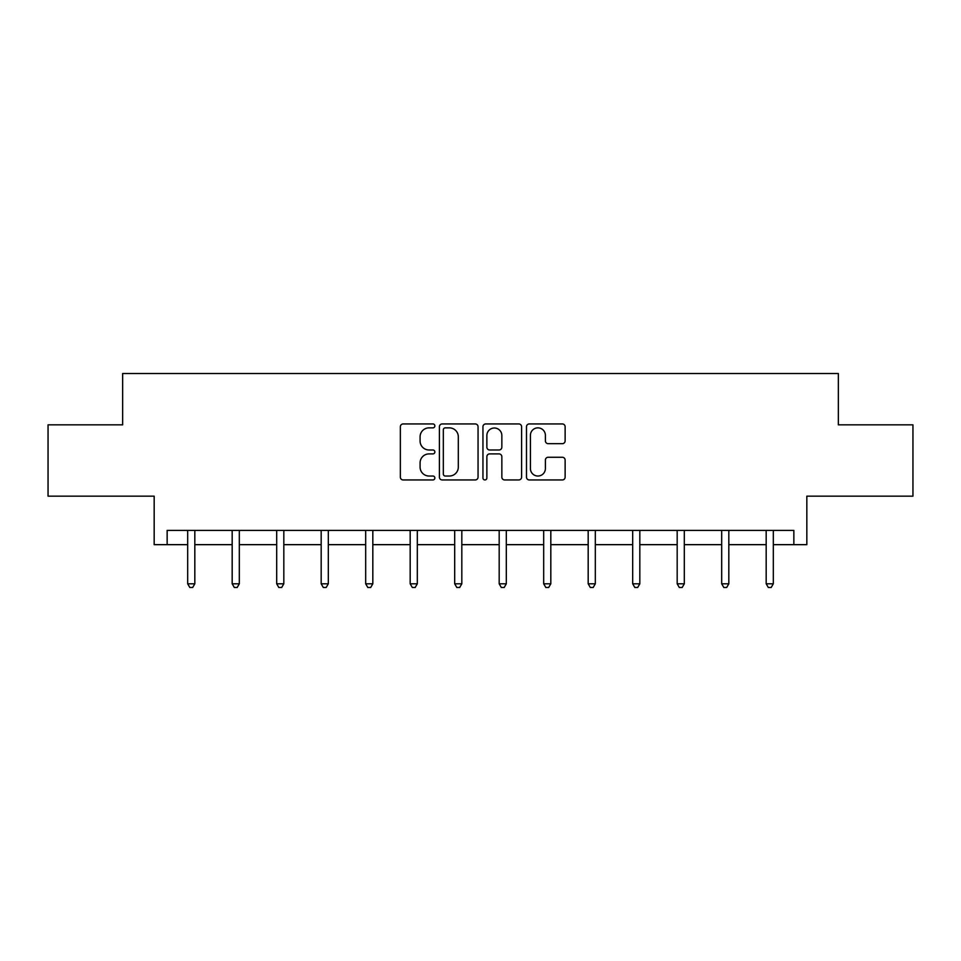 <?xml version="1.0" encoding="UTF-8"?>
<svg xmlns="http://www.w3.org/2000/svg" width="961" height="961" viewBox="0 0 961 961"><rect width="100%" height="100%" fill="white"/><g stroke="black" fill="none" stroke-linecap="round" stroke-linejoin="round"><path stroke-width="1.44" d="M434.865 425.903A1.958 1.958 0 0 0 432.894 423.945L403.152 423.945A2.799 2.799 0 0 0 400.353 426.744L400.353 477.149A2.799 2.799 0 0 0 403.152 479.947L432.894 479.947A1.958 1.958 0 0 0 434.865 477.989A1.958 1.958 0 0 0 432.894 476.031L429.05 476.031A8.961 8.961 0 0 1 420.089 467.07L420.089 462.866A8.961 8.961 0 0 1 429.05 453.904L432.894 453.904A1.958 1.958 0 0 0 434.865 451.946A1.958 1.958 0 0 0 432.894 449.988L429.05 449.988A8.961 8.961 0 0 1 420.089 441.027L420.089 436.823A8.961 8.961 0 0 1 429.05 427.861L432.894 427.861A1.958 1.958 0 0 0 434.865 425.903M167.142 544.659L167.142 530.388L793.858 530.388L793.858 544.659L806.832 544.659L806.832 496.164L912.95 496.164L912.95 424.846L838.352 424.846L838.352 373.505L122.648 373.505L122.648 424.846L48.05 424.846L48.05 496.164L154.168 496.164L154.168 544.659L187.683 544.659M562.329 443.682A2.799 2.799 0 0 0 565.128 440.883L565.128 426.744A2.799 2.799 0 0 0 562.329 423.945L529.295 423.945A2.799 2.799 0 0 0 526.484 426.744L526.484 477.149A2.799 2.799 0 0 0 529.295 479.947L562.329 479.947A2.799 2.799 0 0 0 565.128 477.149L565.128 460.067A2.799 2.799 0 0 0 562.329 457.268L548.19 457.268A2.799 2.799 0 0 0 545.392 460.067L545.392 468.536A7.496 7.496 0 0 1 537.896 476.031A7.496 7.496 0 0 1 530.412 468.536L530.412 435.357A7.496 7.496 0 0 1 537.896 427.861A7.496 7.496 0 0 1 545.392 435.357L545.392 440.883A2.799 2.799 0 0 0 548.19 443.682L562.329 443.682M478.049 426.744A2.799 2.799 0 0 0 475.251 423.945L442.204 423.945A2.799 2.799 0 0 0 439.405 426.744L439.405 477.149A2.799 2.799 0 0 0 442.204 479.947L475.251 479.947A2.799 2.799 0 0 0 478.049 477.149L478.049 426.744M485.749 423.945L518.796 423.945A2.799 2.799 0 0 1 521.595 426.744L521.595 477.149A2.799 2.799 0 0 1 518.796 479.947L504.645 479.947A2.799 2.799 0 0 1 501.846 477.149L501.846 456.703A2.799 2.799 0 0 0 499.047 453.904L489.666 453.904A2.799 2.799 0 0 0 486.867 456.703L486.867 477.989A1.958 1.958 0 0 1 484.909 479.947A1.958 1.958 0 0 1 482.951 477.989L482.951 426.744A2.799 2.799 0 0 1 485.749 423.945M194.819 544.659L232.178 544.659M239.313 544.659L276.684 544.659M283.819 544.659L321.178 544.659M328.314 544.659L365.685 544.659M372.82 544.659L410.179 544.659M417.314 544.659L454.685 544.659M461.821 544.659L499.179 544.659M506.315 544.659L543.686 544.659M550.821 544.659L588.18 544.659M595.315 544.659L632.686 544.659M639.822 544.659L677.181 544.659M684.316 544.659L721.687 544.659M728.822 544.659L766.181 544.659M773.317 544.659L793.858 544.659M445.291 427.861A1.958 1.958 0 0 0 443.333 429.831L443.333 474.061A1.958 1.958 0 0 0 445.291 476.031L449.352 476.031A8.961 8.961 0 0 0 458.313 467.07L458.313 436.823A8.961 8.961 0 0 0 449.352 427.861L445.291 427.861M501.846 435.501A7.496 7.496 0 0 0 494.362 428.005A7.496 7.496 0 0 0 486.867 435.501L486.867 447.189A2.799 2.799 0 0 0 489.666 449.988L499.047 449.988A2.799 2.799 0 0 0 501.846 447.189L501.846 435.501M195.191 530.388L195.023 530.808A2.847 2.847 0 0 0 194.819 531.877L194.819 583.795L187.683 583.795L187.683 531.877A2.847 2.847 0 0 0 187.479 530.808L187.311 530.388M194.819 583.795L192.68 587.495L189.822 587.495L187.683 583.795M239.685 530.388L239.517 530.808A2.847 2.847 0 0 0 239.313 531.877L239.313 583.795L232.178 583.795L232.178 531.877A2.847 2.847 0 0 0 231.973 530.808L231.805 530.388M239.313 583.795L237.175 587.495L234.328 587.495L232.178 583.795M284.192 530.388L284.024 530.808A2.847 2.847 0 0 0 283.819 531.877L283.819 583.795L276.684 583.795L276.684 531.877A2.847 2.847 0 0 0 276.48 530.808L276.312 530.388M283.819 583.795L281.681 587.495L278.822 587.495L276.684 583.795M328.686 530.388L328.518 530.808A2.847 2.847 0 0 0 328.314 531.877L328.314 583.795L321.178 583.795L321.178 531.877A2.847 2.847 0 0 0 320.974 530.808L320.806 530.388M328.314 583.795L326.175 587.495L323.328 587.495L321.178 583.795M373.192 530.388L373.024 530.808A2.847 2.847 0 0 0 372.82 531.877L372.82 583.795L365.685 583.795L365.685 531.877A2.847 2.847 0 0 0 365.48 530.808L365.312 530.388M372.82 583.795L370.682 587.495L367.823 587.495L365.685 583.795M417.687 530.388L417.518 530.808A2.847 2.847 0 0 0 417.314 531.877L417.314 583.795L410.179 583.795L410.179 531.877A2.847 2.847 0 0 0 409.975 530.808L409.806 530.388M417.314 583.795L415.176 587.495L412.329 587.495L410.179 583.795M462.193 530.388L462.025 530.808A2.847 2.847 0 0 0 461.821 531.877L461.821 583.795L454.685 583.795L454.685 531.877A2.847 2.847 0 0 0 454.481 530.808L454.313 530.388M461.821 583.795L459.67 587.495L456.823 587.495L454.685 583.795M506.687 530.388L506.519 530.808A2.847 2.847 0 0 0 506.315 531.877L506.315 583.795L499.179 583.795L499.179 531.877A2.847 2.847 0 0 0 498.975 530.808L498.807 530.388M506.315 583.795L504.177 587.495L501.33 587.495L499.179 583.795M551.194 530.388L551.025 530.808A2.847 2.847 0 0 0 550.821 531.877L550.821 583.795L543.686 583.795L543.686 531.877A2.847 2.847 0 0 0 543.482 530.808L543.313 530.388M550.821 583.795L548.671 587.495L545.824 587.495L543.686 583.795M595.688 530.388L595.52 530.808A2.847 2.847 0 0 0 595.315 531.877L595.315 583.795L588.18 583.795L588.18 531.877A2.847 2.847 0 0 0 587.976 530.808L587.808 530.388M595.315 583.795L593.177 587.495L590.318 587.495L588.18 583.795M640.194 530.388L640.026 530.808A2.847 2.847 0 0 0 639.822 531.877L639.822 583.795L632.686 583.795L632.686 531.877A2.847 2.847 0 0 0 632.482 530.808L632.314 530.388M639.822 583.795L637.672 587.495L634.825 587.495L632.686 583.795M684.688 530.388L684.52 530.808A2.847 2.847 0 0 0 684.316 531.877L684.316 583.795L677.181 583.795L677.181 531.877A2.847 2.847 0 0 0 676.976 530.808L676.808 530.388M684.316 583.795L682.178 587.495L679.319 587.495L677.181 583.795M729.195 530.388L729.027 530.808A2.847 2.847 0 0 0 728.822 531.877L728.822 583.795L721.687 583.795L721.687 531.877A2.847 2.847 0 0 0 721.483 530.808L721.315 530.388M728.822 583.795L726.672 587.495L723.825 587.495L721.687 583.795M773.689 530.388L773.521 530.808A2.847 2.847 0 0 0 773.317 531.877L773.317 583.795L766.181 583.795L766.181 531.877A2.847 2.847 0 0 0 765.977 530.808L765.809 530.388M773.317 583.795L771.178 587.495L768.319 587.495L766.181 583.795"/></g></svg>
